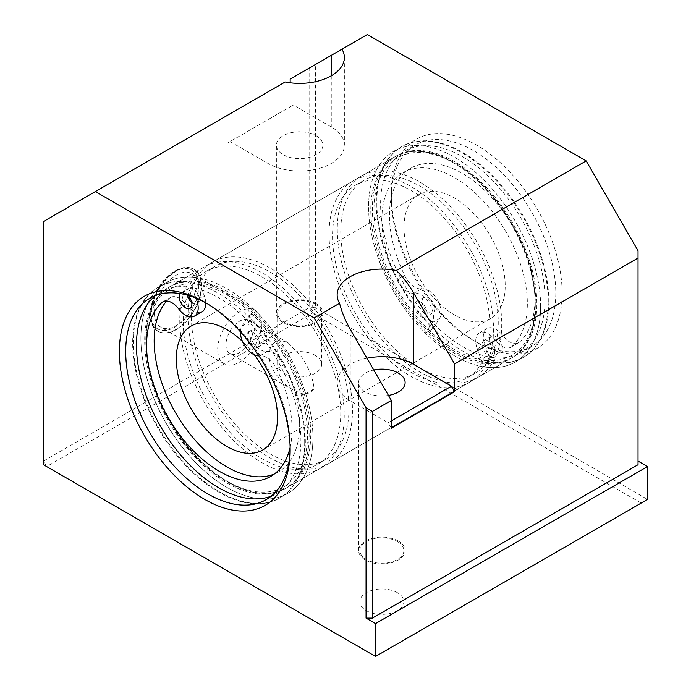 <?xml version="1.0" encoding="UTF-8"?>
<svg xmlns="http://www.w3.org/2000/svg" width="691" height="691" viewBox="0 0 691 691"><rect width="100%" height="100%" fill="white"/><g stroke="black" fill="none" stroke-linecap="round" stroke-linejoin="round"><path stroke-width="0.52" stroke-dasharray="3.46 2.59" d="M151.001 315.01A35.777 20.661 120 0 0 158.412 331.386A35.777 20.661 120 0 0 194.197 310.734A35.777 20.661 120 0 0 194.197 269.412A35.777 20.661 120 0 0 166.617 279A35.777 20.661 120 0 0 151.001 315.01M198.179 287.776A30.94 17.862 120 0 0 191.77 273.61A30.94 17.862 120 0 0 160.839 291.472A30.94 17.862 120 0 0 160.839 327.197A30.94 17.862 120 0 0 184.678 318.905A30.94 17.862 120 0 0 198.179 287.776M206.367 303.168A116.287 67.139 60 0 1 207.931 304.049A116.287 67.139 60 0 1 290.16 446.472A116.287 67.139 60 0 1 290.142 448.269M155.415 295.618A116.287 67.139 60 0 1 160.537 292.086A116.287 67.139 60 0 1 276.823 359.225A116.287 67.139 60 0 1 276.823 493.495A116.287 67.139 60 0 1 271.2 496.173M638.035 250.738L638.035 464.732M641.196 503.074L375.541 656.45L46.642 466.555L312.297 313.187L315.459 307.702L647.527 499.42L641.196 503.074L312.297 313.187L309.127 307.702L309.127 68.15L315.459 64.496L315.459 307.702L309.127 307.702L43.473 461.078L43.473 464.732L46.642 466.555L43.473 461.078L43.473 221.517L226.907 115.622L226.907 143.374L293.321 105.032L226.907 143.374M367.318 34.55L315.459 64.496M476.747 342.399L476.747 342.399A120.761 69.722 60 0 1 391.356 194.499A120.761 69.722 60 0 1 476.747 145.196A120.761 69.722 60 0 1 562.137 293.096A120.761 69.722 60 0 1 476.747 342.399L473.585 340.568A116.287 67.139 -120 0 0 531.725 346.329A116.287 67.139 -120 0 0 531.725 212.059A116.287 67.139 -120 0 0 415.438 144.92A116.287 67.139 -120 0 0 391.356 198.153A116.287 67.139 -120 0 0 473.585 340.568L476.747 342.399M391.356 420.905L388.195 422.737L391.356 428.213M366.973 358.214A44.725 25.826 0 0 0 337.148 382.564A44.725 25.826 0 0 0 350.242 400.823L388.195 422.737M388.463 395.442A23.261 13.431 180 0 1 358.612 382.564A23.261 13.431 180 0 1 373.762 369.979M230.068 141.551L268.022 163.456A44.725 25.826 0 0 0 316.754 169.053A44.725 25.826 0 0 0 344.368 145.196A44.725 25.826 0 0 0 331.265 126.937L293.321 105.032M316.089 135.704A23.261 13.431 180 0 1 322.904 145.196A23.261 13.431 180 0 1 299.644 158.628A23.261 13.431 180 0 1 276.383 145.196A23.261 13.431 180 0 1 290.747 132.793A23.261 13.431 180 0 1 316.089 135.704M462.832 346.778A116.287 67.139 -120 0 0 520.971 352.54A116.287 67.139 -120 0 0 520.971 218.261A116.287 67.139 -120 0 0 404.684 151.122A116.287 67.139 -120 0 0 386.865 244.303A116.287 67.139 -120 0 0 462.832 346.778M309.127 68.15L290.16 79.102M397.42 592.697A21.991 12.697 0 0 0 373.451 589.941A21.991 12.697 0 0 0 359.881 601.671A21.991 12.697 0 0 0 381.873 614.368A21.991 12.697 0 0 0 403.864 601.671A21.991 12.697 0 0 0 397.42 592.697M315.191 355.329A21.991 12.697 0 0 0 291.231 352.583A21.991 12.697 0 0 0 277.652 364.312A21.991 12.697 0 0 0 299.644 377.01A21.991 12.697 0 0 0 321.635 364.312A21.991 12.697 0 0 0 315.191 355.329M315.191 304.204A21.991 12.697 180 0 1 321.635 313.187A21.991 12.697 180 0 1 299.644 325.884A21.991 12.697 180 0 1 277.652 313.187A21.991 12.697 180 0 1 291.231 301.457A21.991 12.697 180 0 1 315.191 304.204M397.42 541.571A21.991 12.697 180 0 1 403.864 550.546A21.991 12.697 180 0 1 381.873 563.243A21.991 12.697 180 0 1 359.881 550.546A21.991 12.697 180 0 1 373.451 538.816A21.991 12.697 180 0 1 397.42 541.571M398.318 541.053A23.261 13.431 0 0 0 372.967 538.142A23.261 13.431 0 0 0 358.612 550.546A23.261 13.431 0 0 0 381.873 563.977A23.261 13.431 0 0 0 405.125 550.546A23.261 13.431 0 0 0 398.318 541.053M316.089 303.686A23.261 13.431 0 0 0 290.747 300.775A23.261 13.431 0 0 0 276.383 313.187A23.261 13.431 0 0 0 299.644 326.61A23.261 13.431 0 0 0 322.904 313.187A23.261 13.431 0 0 0 316.089 303.686M540.63 306.243A121.651 70.24 60 0 1 515.434 361.937A121.651 70.24 60 0 1 393.784 291.697A121.651 70.24 60 0 1 393.784 151.225A121.651 70.24 60 0 1 487.526 183.815A121.651 70.24 60 0 1 540.63 306.243M548.853 301.492A121.651 70.24 60 0 1 523.657 357.187A121.651 70.24 60 0 1 402.007 286.946A121.651 70.24 60 0 1 402.007 146.475A121.651 70.24 60 0 1 495.749 179.073A121.651 70.24 60 0 1 548.853 301.492M454.609 351.529A116.287 67.139 60 0 1 378.642 249.054A116.287 67.139 60 0 1 396.47 155.872A116.287 67.139 60 0 1 512.748 223.012A116.287 67.139 60 0 1 512.748 357.29A116.287 67.139 60 0 1 454.609 351.529M312.928 437.705A121.651 70.24 -120 0 0 259.825 315.277A121.651 70.24 -120 0 0 166.082 282.688A121.651 70.24 -120 0 0 166.082 423.16A121.651 70.24 -120 0 0 287.732 493.4A121.651 70.24 -120 0 0 312.928 437.705M304.705 442.456A121.651 70.24 60 0 1 279.51 498.142A121.651 70.24 60 0 1 157.859 427.91A121.651 70.24 60 0 1 157.859 287.439A121.651 70.24 60 0 1 251.602 320.028A121.651 70.24 60 0 1 304.705 442.456M226.907 482.992A116.287 67.139 -120 0 0 285.046 488.753A116.287 67.139 -120 0 0 285.046 354.474A116.287 67.139 -120 0 0 168.759 287.335A116.287 67.139 -120 0 0 150.94 380.516A116.287 67.139 -120 0 0 226.907 482.992M314.12 388.817L304.144 394.578L293.044 390.009L284.312 383.807L274.621 372.864L270.164 363.647L268.816 353.809L270.682 346.692L275.217 341.803L280.9 340.438L288.043 342.71L301.812 357.161C308.929 367.992 313.032 378.547 314.12 388.817A19.236 11.108 -60 0 1 304.144 394.578M253.156 329.071A19.236 11.108 120 0 0 249.175 320.261A19.236 11.108 120 0 0 229.939 331.369A19.236 11.108 120 0 0 229.939 353.576A19.236 11.108 120 0 0 244.761 348.419A19.236 11.108 120 0 0 253.156 329.071M261.431 324.286A30.94 17.862 -60 0 1 247.922 355.424A30.94 17.862 -60 0 1 224.083 363.708A30.94 17.862 -60 0 1 224.083 327.992A30.94 17.862 -60 0 1 255.022 310.129A30.94 17.862 -60 0 1 261.431 324.286M285.158 81.987L226.907 115.622M290.16 106.855L290.16 82.79M179.781 320.304A116.287 67.139 -120 0 0 230.544 437.325A116.287 67.139 -120 0 0 320.149 468.481A116.287 67.139 -120 0 0 320.149 334.211A116.287 67.139 -120 0 0 203.862 267.072A116.287 67.139 -120 0 0 179.781 320.304M254.426 354.898A71.562 41.313 -120 0 0 242.481 341.449M337.277 229.377A116.287 67.139 -120 0 0 388.04 346.398A116.287 67.139 -120 0 0 477.645 377.554A116.287 67.139 -120 0 0 477.645 243.275A116.287 67.139 -120 0 0 361.358 176.136A116.287 67.139 -120 0 0 337.277 229.377M404.01 227.365A71.562 41.313 -120 0 0 435.244 299.384A71.562 41.313 -120 0 0 490.385 318.551A71.562 41.313 -120 0 0 490.385 235.925A71.562 41.313 -120 0 0 418.832 194.603A71.562 41.313 -120 0 0 404.01 227.365M340.758 231.381A111.363 64.298 -120 0 0 389.37 343.453A111.363 64.298 -120 0 0 475.183 373.295A111.363 64.298 -120 0 0 475.183 244.7A111.363 64.298 -120 0 0 363.82 180.403A111.363 64.298 -120 0 0 340.758 231.381M332.535 236.132A111.363 64.298 -120 0 0 381.147 348.204A111.363 64.298 -120 0 0 466.961 378.037A111.363 64.298 -120 0 0 466.961 249.442A111.363 64.298 -120 0 0 355.597 185.145A111.363 64.298 -120 0 0 332.535 236.132M329.054 234.119A116.287 67.139 -120 0 0 379.817 351.149A116.287 67.139 -120 0 0 469.422 382.304A116.287 67.139 -120 0 0 469.422 248.026A116.287 67.139 -120 0 0 353.136 180.887A116.287 67.139 -120 0 0 329.054 234.119M188.004 315.554A116.287 67.139 -120 0 0 238.766 432.583A116.287 67.139 -120 0 0 328.372 463.739A116.287 67.139 -120 0 0 328.372 329.46A116.287 67.139 -120 0 0 212.085 262.321A116.287 67.139 -120 0 0 188.004 315.554M191.485 317.566A111.363 64.298 -120 0 0 240.097 429.638A111.363 64.298 -120 0 0 325.91 459.472A111.363 64.298 -120 0 0 325.919 330.877A111.363 64.298 -120 0 0 214.547 266.579A111.363 64.298 -120 0 0 191.485 317.566M183.262 322.308A111.363 64.298 -120 0 0 231.874 434.389A111.363 64.298 -120 0 0 317.687 464.222A111.363 64.298 -120 0 0 317.696 335.627A111.363 64.298 -120 0 0 206.324 271.33A111.363 64.298 -120 0 0 183.262 322.308M267.002 338.866A8.948 5.165 -120 0 0 263.098 329.866A8.948 5.165 -120 0 0 256.206 327.474A8.948 5.165 -120 0 0 256.206 337.804A8.948 5.165 -120 0 0 265.145 342.961A8.948 5.165 -120 0 0 267.002 338.866M247.749 340.447A8.948 5.165 60 0 1 248.613 331.853A8.948 5.165 60 0 1 255.506 334.254A8.948 5.165 60 0 1 259.41 343.254A8.948 5.165 60 0 1 257.562 347.348A8.948 5.165 60 0 1 252.353 346.433M191.701 302.511A8.948 5.165 -120 0 0 197.609 303.971A8.948 5.165 -120 0 0 199.457 299.877A8.948 5.165 -120 0 0 195.553 290.876A8.948 5.165 -120 0 0 188.66 288.475A8.948 5.165 -120 0 0 187.149 295.135M180.204 293.606A8.948 5.165 60 0 1 181.068 292.854A8.948 5.165 60 0 1 188.107 295.403M290.125 447.414A102.864 59.391 -120 0 0 276.72 368.873A17.888 10.33 -120 0 0 259.911 355.839A17.888 10.33 60 0 1 258.97 355.925M205.771 302.839A17.888 10.33 -120 0 0 204.268 295.722L197.661 277.747A121.651 70.24 -120 0 0 166.082 282.688A121.651 70.24 -120 0 0 166.082 423.16A121.651 70.24 -120 0 0 287.732 493.4A121.651 70.24 -120 0 0 256.154 311.52L249.537 321.859A17.888 10.33 -120 0 0 252.077 340.965A17.888 10.33 -120 0 0 267.503 351.46A17.888 10.33 60 0 1 284.312 364.494A102.864 59.391 60 0 1 278.335 472.013A102.864 59.391 60 0 1 274.405 473.966M166.73 301.008A102.864 59.391 60 0 1 169.502 298.201A17.888 10.33 60 0 1 170.539 297.45A17.888 10.33 60 0 1 186.311 304.584A17.888 10.33 -120 0 0 202.074 311.719M240.442 331.835A17.888 10.33 60 0 1 241.954 326.238L248.561 315.899A121.651 70.24 60 0 1 280.14 497.779A121.651 70.24 60 0 1 158.489 427.539A121.651 70.24 60 0 1 158.489 287.067A121.651 70.24 60 0 1 190.068 282.127L197.661 277.747M190.068 282.127L195.959 298.149M248.561 315.899L256.154 311.52M494.704 352.047A8.948 5.165 60 0 1 492.856 356.15A8.948 5.165 60 0 1 483.907 350.985A8.948 5.165 60 0 1 483.907 340.654A8.948 5.165 60 0 1 490.8 343.047A8.948 5.165 60 0 1 494.704 352.047M502.297 347.668A8.948 5.165 -120 0 0 498.392 338.668A8.948 5.165 -120 0 0 491.5 336.275A8.948 5.165 -120 0 0 491.5 346.597A8.948 5.165 -120 0 0 500.439 351.762A8.948 5.165 -120 0 0 502.297 347.668M427.159 313.058A8.948 5.165 60 0 1 425.31 317.152A8.948 5.165 60 0 1 416.362 311.986A8.948 5.165 60 0 1 416.362 301.656A8.948 5.165 60 0 1 423.255 304.057A8.948 5.165 60 0 1 427.159 313.058M434.751 308.67A8.948 5.165 -120 0 0 430.847 299.669A8.948 5.165 -120 0 0 423.954 297.277A8.948 5.165 -120 0 0 423.954 307.607A8.948 5.165 -120 0 0 432.903 312.773A8.948 5.165 -120 0 0 434.751 308.67M491.448 362.499A121.651 70.24 -120 0 0 523.027 357.549A121.651 70.24 -120 0 0 523.027 217.078A121.651 70.24 -120 0 0 401.376 146.846A121.651 70.24 -120 0 0 432.955 328.726L439.562 318.387A17.888 10.33 -120 0 0 437.032 299.281A17.888 10.33 -120 0 0 421.605 288.786A17.888 10.33 60 0 1 404.796 275.752A102.864 59.391 60 0 1 410.765 168.224A102.864 59.391 60 0 1 510.347 222.148A102.864 59.391 60 0 1 519.606 342.036A17.888 10.33 60 0 1 518.561 342.796A17.888 10.33 60 0 1 502.798 335.662A17.888 10.33 -120 0 0 487.025 328.527A17.888 10.33 -120 0 0 484.832 344.524L491.448 362.499L483.855 366.878L477.248 348.903A17.888 10.33 60 0 1 479.433 332.907A17.888 10.33 60 0 1 495.205 340.041A17.888 10.33 -120 0 0 510.977 347.176A17.888 10.33 -120 0 0 512.014 346.416A102.864 59.391 -120 0 0 502.754 226.527A102.864 59.391 -120 0 0 403.173 172.603A102.864 59.391 -120 0 0 397.204 280.131A17.888 10.33 -120 0 0 414.013 293.165A17.888 10.33 60 0 1 429.439 303.66A17.888 10.33 60 0 1 431.97 322.766L425.362 333.105A121.651 70.24 60 0 1 393.784 151.225A121.651 70.24 60 0 1 515.434 221.465A121.651 70.24 60 0 1 515.434 361.937A121.651 70.24 60 0 1 483.855 366.878M432.955 328.726L425.362 333.105M174.719 271.736A33.989 19.624 120 0 0 153.903 325.383A33.989 19.624 120 0 0 195.536 301.345A33.989 19.624 120 0 0 174.719 271.736M175.989 271.002A35.777 20.661 -60 0 1 193.877 269.231A35.777 20.661 -60 0 1 193.877 310.544A35.777 20.661 -60 0 1 158.101 331.205A35.777 20.661 -60 0 1 150.69 314.828A35.777 20.661 -60 0 1 175.989 271.002M268.022 91.886L268.022 163.456M331.265 75.811L331.265 126.937M350.242 329.244L350.242 400.823M226.907 294.919A114.05 65.844 60 0 1 296.741 474.924A114.05 65.844 60 0 1 157.064 394.285A114.05 65.844 60 0 1 226.907 294.919M228.488 292.181A116.287 67.139 -120 0 0 170.34 286.42A116.287 67.139 -120 0 0 146.259 339.661A116.287 67.139 -120 0 0 197.021 456.682A116.287 67.139 -120 0 0 286.627 487.837A116.287 67.139 -120 0 0 304.455 394.656A116.287 67.139 -120 0 0 228.488 292.181M453.028 162.549A116.287 67.139 60 0 1 528.995 265.016A116.287 67.139 60 0 1 511.167 358.197A116.287 67.139 60 0 1 421.562 327.042A116.287 67.139 60 0 1 370.799 210.021A116.287 67.139 60 0 1 394.881 156.788A116.287 67.139 60 0 1 453.028 162.549M454.609 163.456A114.05 65.844 -120 0 0 384.766 262.822A114.05 65.844 -120 0 0 524.452 343.462A114.05 65.844 -120 0 0 454.609 163.456M276.72 368.873L284.312 364.494M164.121 301.311L169.502 298.201M178.719 308.963L186.311 304.584M198.317 299.151L204.268 295.722M241.954 326.238L249.537 321.859M259.911 355.839L267.503 351.46M519.606 342.036L512.014 346.416M404.796 275.752L397.204 280.131M421.605 288.786L414.013 293.165M439.562 318.387L431.97 322.766M484.832 344.524L477.248 348.903M502.798 335.662L495.205 340.041M158.412 331.386L158.101 331.205C141.387 323.578 153.281 282.256 175.091 270.915C182.294 266.89 188.557 266.329 193.877 269.231L194.197 269.412M207.931 304.049L204.769 302.226M290.16 446.472L290.16 450.126M266.07 499.705L276.823 493.495M149.783 298.287L160.537 292.086M391.356 198.153L391.356 194.499M520.971 352.54L531.725 346.329M404.684 151.122L415.438 144.92M321.635 364.312L321.635 313.187M277.652 364.312L277.652 313.187M403.864 601.671L403.864 550.546M359.881 601.671L359.881 550.546M405.125 550.546L405.125 382.564M358.612 550.546L358.612 382.564M322.904 313.187L322.904 145.196M276.383 313.187L276.383 145.196M402.007 146.475L401.376 146.846M523.657 357.187L523.027 357.549M279.51 498.142L280.14 497.779M157.859 287.439L158.489 287.067M285.046 488.753L512.748 357.29M168.759 287.335L396.47 155.872M288.043 342.71L249.175 320.261M293.044 390.009L229.939 353.576M255.022 310.129L191.77 273.61M224.083 363.708L160.839 327.197M344.368 57.56L344.368 145.196M337.148 294.919L337.148 382.564M203.862 267.072L170.34 286.42C135.376 304.645 138.494 376.042 175.177 430.381C206.194 479.234 257.147 506.14 286.627 487.837L320.149 468.481M477.645 377.554L511.167 358.197C533.4 345.785 541.468 311.537 532.044 273.075C521.981 228.911 488.978 181.966 454.142 162.437C431.417 149.636 411.663 147.753 394.881 156.788L361.358 176.136M363.82 180.403L355.597 185.145M475.183 373.295L466.961 378.037M353.136 180.887L212.085 262.321M469.422 382.304L328.372 463.739M214.547 266.579L206.324 271.33M325.91 459.472L317.687 464.222M418.832 194.603L191.122 326.066M490.385 318.551L262.684 450.014M257.562 347.348L265.145 342.961M248.613 331.853L256.206 327.474M190.016 308.35L197.609 303.971M181.068 292.854L188.66 288.475M270.751 476.401L278.335 472.013M162.946 301.829L170.539 297.45M491.5 336.275L483.907 340.654M500.439 351.762L492.856 356.15M423.954 297.277L416.362 301.656M432.903 312.773L425.31 317.152M410.765 168.224L403.173 172.603M487.025 328.527L479.433 332.907M518.561 342.796L510.977 347.176"/><path stroke-width="1.04" d="M290.142 448.269A116.287 67.139 60 0 1 266.07 499.705A116.287 67.139 60 0 1 207.931 493.944A116.287 67.139 60 0 1 131.964 391.477A116.287 67.139 60 0 1 149.783 298.287A116.287 67.139 60 0 1 206.367 303.168M204.769 499.42A120.761 69.722 -120 0 0 290.16 450.126A120.761 69.722 -120 0 0 204.769 302.226A120.761 69.722 -120 0 0 119.379 351.52A120.761 69.722 -120 0 0 204.769 499.42M271.2 496.173A116.287 67.139 60 0 1 218.684 487.734A116.287 67.139 60 0 1 144.255 390.173A116.287 67.139 60 0 1 155.415 295.618M372.38 618.108L372.38 411.413L391.356 400.46L350.242 329.244C345.379 320.779 341.82 312.125 339.557 303.28L314.189 317.929L366.057 407.759L366.057 618.108L375.541 623.584L647.527 466.555L647.527 499.42L375.541 656.45L43.473 464.732L43.473 221.517L285.158 81.987A44.725 25.826 180 0 0 344.368 57.56A44.725 25.826 180 0 0 341.959 49.191L367.318 34.55L586.167 160.899L396.358 270.492C402.879 276.866 408.588 284.286 413.494 292.734L454.609 363.941L638.035 258.037L638.035 464.732L372.38 618.108L366.057 618.108M314.189 317.929L95.341 191.58M375.541 656.45L375.541 623.584M586.167 160.899L638.035 250.738L638.035 258.037M638.035 461.078L647.527 466.555M372.38 411.413L366.057 407.759M454.609 363.941L454.609 391.693L391.356 428.213L391.356 400.46M391.356 420.905L451.448 386.217L454.609 391.693M451.448 386.217L413.494 364.304A44.725 25.826 0 0 0 366.973 358.214M373.762 369.979A23.261 13.431 180 0 1 398.318 373.071A23.261 13.431 180 0 1 405.125 382.564A23.261 13.431 180 0 1 388.463 395.442M290.16 82.79L290.16 79.102L341.959 49.191M339.557 303.28A44.725 25.826 180 0 1 337.148 294.919A44.725 25.826 180 0 1 396.358 270.492M242.481 341.449A71.562 41.313 -120 0 0 191.122 326.066A71.562 41.313 -120 0 0 176.3 358.828A71.562 41.313 -120 0 0 207.542 430.847A71.562 41.313 -120 0 0 262.684 450.014A71.562 41.313 -120 0 0 254.426 354.898M252.353 346.433A8.948 5.165 60 0 1 247.749 340.447M187.149 295.135A8.948 5.165 -120 0 0 191.701 302.511M188.107 295.403A8.948 5.165 60 0 1 191.865 304.256A8.948 5.165 60 0 1 190.016 308.35A8.948 5.165 60 0 1 181.586 304.014A8.948 5.165 60 0 1 180.204 293.606M195.959 298.149L196.676 300.101A17.888 10.33 60 0 1 194.491 316.098A17.888 10.33 60 0 1 178.719 308.963A17.888 10.33 -120 0 0 162.946 301.829A17.888 10.33 -120 0 0 161.91 302.589A102.864 59.391 -120 0 0 171.169 422.477A102.864 59.391 -120 0 0 270.751 476.401A102.864 59.391 -120 0 0 290.125 447.414M274.405 473.966A102.864 59.391 60 0 1 178.511 417.701A102.864 59.391 60 0 1 166.73 301.008M194.491 316.098L202.074 311.719A17.888 10.33 -120 0 0 205.771 302.839M258.97 355.925A17.888 10.33 60 0 1 240.442 331.835M331.265 55.366L331.265 75.811M413.494 292.734L413.494 364.304M161.91 302.589L164.121 301.311M196.676 300.101L198.317 299.151"/></g></svg>
